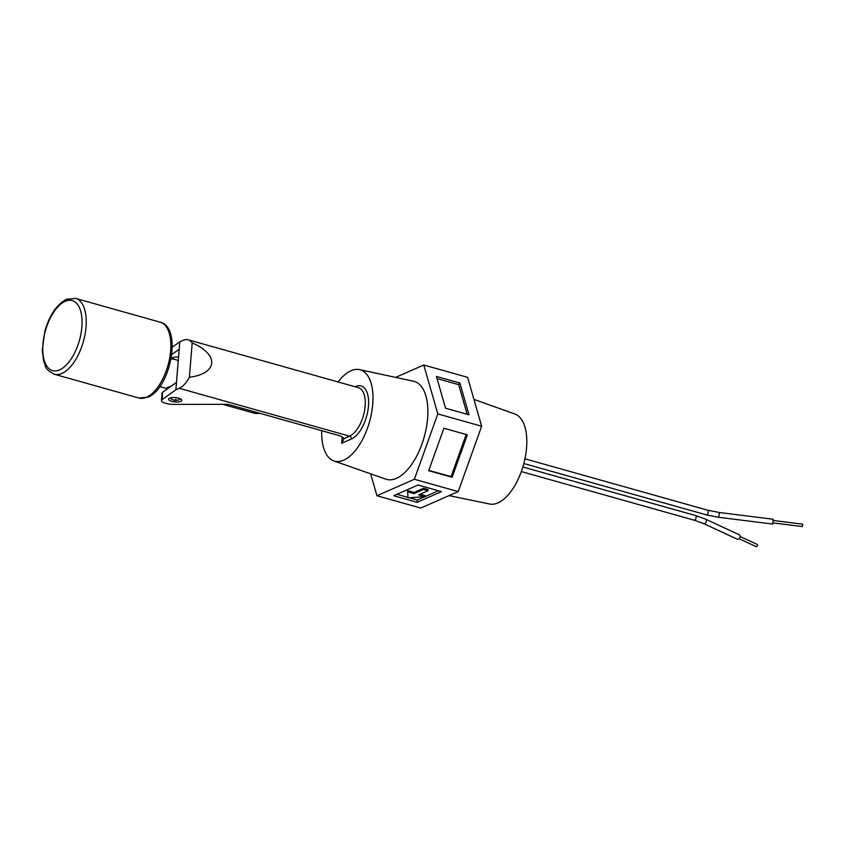 <?xml version="1.0" encoding="UTF-8"?>
<svg xmlns="http://www.w3.org/2000/svg" width="845" height="845" viewBox="0 0 845 845"><rect width="100%" height="100%" fill="white"/><g stroke="black" fill="none" stroke-linecap="round" stroke-linejoin="round"><path stroke-width="1.27" d="M773.196 522.907L802.338 526.551L802.75 524.988L802.634 524.154L773.492 520.499M773.249 519.252L772.647 524.058L718.789 517.309L719.391 512.503L773.249 519.252M740.093 536.49L757.141 544.402A1.215 0.898 114.9 0 1 756.127 546.599L739.069 538.698M705.522 519.126A2.419 1.796 -65.1 0 1 706.42 520.985A2.419 1.796 -65.1 0 1 706.409 521.111A2.419 1.796 -65.1 0 1 703.484 523.52L737.157 539.142A2.419 1.796 -65.1 0 0 740.093 536.596A2.419 1.796 -65.1 0 0 739.195 534.737L705.522 519.126L695.498 515.524A2.419 1.183 105.7 0 1 696.122 517.436A2.419 1.183 105.7 0 1 694.653 520.15A2.419 1.183 105.7 0 1 694.178 520.193L521.312 471.573M449.086 495.614L489.625 504.021A46.76 22.741 -74.3 0 0 497.916 502.912A46.76 22.741 -74.3 0 0 525.284 457.134A46.76 22.741 -74.3 0 0 514.932 414.05L473.939 399.379M370.649 473.823L376.933 495.73L414.388 479.273L437.805 413.913L423.778 365.008L395.65 377.377M414.388 479.273L458.222 491.6L420.768 508.056L376.933 495.73M417.134 502.31L441.46 491.621L418.011 485.019L393.685 495.719L417.134 502.31L417.324 500.029L438.407 490.755M452.128 477.277L467.348 434.826L443.9 428.235L428.679 470.686L452.128 477.277L451.103 476.633L466.197 434.499M458.222 491.6L481.639 426.239L437.805 413.913M468.996 414.8L459.881 383.038L436.432 376.447L445.547 408.209L468.996 414.8M481.639 426.239L467.612 377.345L423.778 365.008M396.928 494.293L407.977 497.399M409.339 497.779L417.324 500.029M428.795 470.359L451.103 476.633M467.158 414.282L458.666 384.676L459.881 383.038M458.666 384.676L437.045 378.602M423.408 489.445L427.992 490.734L428.088 489.593L423.503 488.304L423.408 489.445L413.987 493.586L414.082 492.445L423.503 488.304M414.082 492.445L407.702 490.66L407.617 491.801L413.987 493.586M420.197 494.167L425.035 495.529L424.94 496.67L408.008 497.874L407.617 491.801M427.992 490.734L418.571 494.885L424.94 496.67M178.443 360.54L171.186 358.364M159.789 386.63L166.645 388.563L167.088 387.559L171.017 386.26M257.345 412.582L256.13 412.603A15.147 12.295 66.3 0 0 258.992 413.036M180.798 401.343A6.633 2.155 -175.3 0 0 181.833 400.319A6.633 2.155 -175.3 0 0 177.154 397.858A6.633 2.155 -175.3 0 0 169.644 398.206A6.633 2.155 -175.3 0 0 168.62 399.231A6.633 2.155 -175.3 0 0 173.288 401.702A6.633 2.155 -175.3 0 0 180.798 401.343M171.968 358.586A6.633 2.155 4.7 0 1 172.982 357.646A6.633 2.155 4.7 0 1 178.728 357.076M321.713 430.686A47.447 23.079 -74.3 0 0 333.828 460.926A47.447 23.079 -74.3 0 0 343.661 460.187A47.447 23.079 -74.3 0 0 371.705 412.254A47.447 23.079 -74.3 0 0 359.505 369.624A47.447 23.079 -74.3 0 0 351.024 370.733A47.447 23.079 -74.3 0 0 338.084 381.961M333.828 460.926L385.848 479.147A50.901 24.758 -74.3 0 0 396.411 478.365A50.901 24.758 -74.3 0 0 426.493 426.936A50.901 24.758 -74.3 0 0 413.406 381.19L359.505 369.624M228.034 404.332L338.137 435.302A12.115 3.929 4.7 0 1 343.693 438.735L349.534 436.168A25.456 12.379 -74.3 0 0 364.512 410.828A25.456 12.379 -74.3 0 0 358.396 387.675L188.139 339.796A25.456 12.379 -74.3 0 0 183.228 340.303L179.805 341.803L175.866 389.788L162.06 399.664A8.186 2.651 -175.3 0 0 161.448 400.572A8.186 2.651 -175.3 0 0 165.219 403.16L166.613 403.561A8.186 2.651 -175.3 0 0 172.771 404.364L228.034 404.332M188.139 339.796A25.456 12.379 -74.3 0 1 192.195 342.964C219.446 354.573 217.883 373.638 189.375 377.25A25.456 12.379 -74.3 0 1 179.277 388.288L175.866 389.788M172.253 347.211L179.805 341.803M192.195 342.964L189.375 377.25M161.448 400.572L162.06 393.147A8.186 2.651 4.7 0 1 162.673 392.238L176.468 382.362M179.193 349.228L171.757 354.551M355.08 386.746L355.703 386.471A27.874 13.562 105.7 0 1 368.462 406.191A27.874 13.562 105.7 0 1 351.383 439.03L341.655 443.298L343.725 439.242M524.946 458.803L707.645 510.19A2.419 1.183 105.7 0 1 708.3 511.806A2.419 1.183 105.7 0 1 706.8 514.806A2.419 1.183 105.7 0 1 706.336 514.848L718.789 517.309M176.035 399.421L174.408 400.139L176.035 399.421M61.886 373.448A39.388 19.16 105.7 0 1 54.281 374.229C43.655 368.61 46.443 366.582 43.665 361.322L42.25 350.252L44.943 330.934C49.675 314.9 56.879 304.337 66.544 299.267L75.606 298.401A39.388 19.16 105.7 0 1 85.07 334.24A39.388 19.16 105.7 0 1 61.886 373.448M65.213 301.316A36.356 17.682 -74.3 0 0 42.937 344.147A36.356 17.682 -74.3 0 0 59.572 369.878A36.356 17.682 -74.3 0 0 81.859 327.047A36.356 17.682 -74.3 0 0 65.213 301.316M138.897 398.027A39.388 19.16 -74.3 0 0 146.502 397.245A39.388 19.16 -74.3 0 0 169.687 358.037A39.388 19.16 -74.3 0 0 160.223 322.188C182.573 327.195 170.542 388.647 147.959 397.161L138.897 398.027L54.281 374.229M222.995 404.406L253.204 412.899A15.147 7.373 -74.3 0 0 256.13 412.603M341.655 443.298L342.172 436.992M179.277 388.288L349.534 436.168A2.419 1.965 -113.7 0 1 351.383 439.03M162.673 392.238L162.06 399.664M703.484 523.52L694.178 520.193M706.336 514.848L523.826 463.525M695.498 515.524L522.844 466.968M707.645 510.19L719.391 512.503M172.623 357.435L171.546 358.893L174.799 359.378M170.299 397.974L171.767 399.442L175.19 400.519L178.696 400.002L180.376 398.808M75.606 298.401L160.223 322.188M166.645 388.563L167.394 388.869M253.204 412.899A15.147 15.147 0 0 0 259.785 413.268"/></g></svg>
